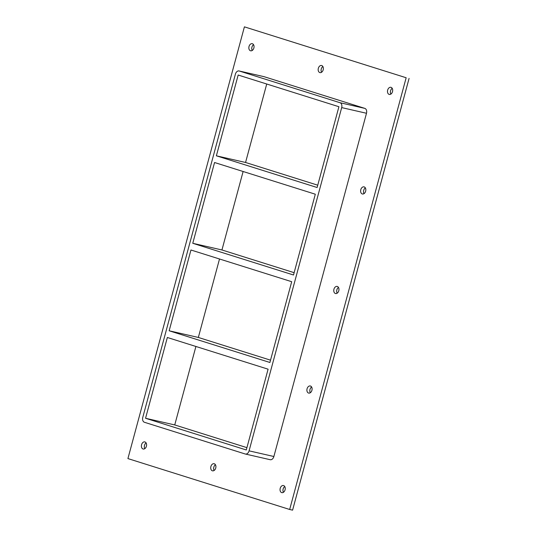 <?xml version="1.0" encoding="UTF-8"?>
<svg xmlns="http://www.w3.org/2000/svg" width="537" height="537" viewBox="0 0 537 537"><rect width="100%" height="100%" fill="white"/><g stroke="black" fill="none" stroke-linecap="round" stroke-linejoin="round"><path stroke-width="0.81" d="M391.037 87.35A3.652 2.537 102.9 0 1 392.54 91.538A3.652 2.537 102.9 0 1 389.271 94.431A3.652 2.537 102.9 0 1 389.137 94.391A3.652 2.537 102.9 0 1 387.633 90.209A3.652 2.537 102.9 0 1 390.896 87.316A3.652 2.537 102.9 0 1 391.037 87.35M392.198 88.33A3.652 2.537 -77.1 0 0 390.889 94.076M214.27 463.753A3.652 2.537 102.9 0 1 215.767 467.942A3.652 2.537 102.9 0 1 212.504 470.828A3.652 2.537 102.9 0 1 212.37 470.795A3.652 2.537 102.9 0 1 210.866 466.613A3.652 2.537 102.9 0 1 214.129 463.72A3.652 2.537 102.9 0 1 214.27 463.753M215.431 464.733A3.652 2.537 -77.1 0 0 214.122 470.479M321.717 65.541A3.652 2.537 102.9 0 1 323.214 69.723A3.652 2.537 102.9 0 1 319.951 72.616A3.652 2.537 102.9 0 1 319.817 72.576A3.652 2.537 102.9 0 1 318.313 68.394A3.652 2.537 102.9 0 1 321.576 65.501A3.652 2.537 102.9 0 1 321.717 65.541M322.878 66.521A3.652 2.537 -77.1 0 0 321.569 72.267M364.173 186.903A3.652 2.537 102.9 0 1 365.677 191.091A3.652 2.537 102.9 0 1 362.408 193.985A3.652 2.537 102.9 0 1 362.274 193.944A3.652 2.537 102.9 0 1 360.77 189.762A3.652 2.537 102.9 0 1 364.039 186.869A3.652 2.537 102.9 0 1 364.173 186.903M365.341 187.883A3.652 2.537 -77.1 0 0 364.026 193.635M337.31 286.463A3.652 2.537 102.9 0 1 338.813 290.645A3.652 2.537 102.9 0 1 335.551 293.538A3.652 2.537 102.9 0 1 335.41 293.497A3.652 2.537 102.9 0 1 333.913 289.315A3.652 2.537 102.9 0 1 337.176 286.422A3.652 2.537 102.9 0 1 337.31 286.463M338.478 287.443A3.652 2.537 -77.1 0 0 337.162 293.189M310.453 386.016A3.652 2.537 102.9 0 1 311.95 390.198A3.652 2.537 102.9 0 1 308.688 393.091A3.652 2.537 102.9 0 1 308.553 393.05A3.652 2.537 102.9 0 1 307.05 388.869A3.652 2.537 102.9 0 1 310.312 385.975A3.652 2.537 102.9 0 1 310.453 386.016M311.614 386.996A3.652 2.537 -77.1 0 0 310.305 392.742M283.59 485.569A3.652 2.537 102.9 0 1 285.093 489.751A3.652 2.537 102.9 0 1 281.824 492.644A3.652 2.537 102.9 0 1 281.69 492.61A3.652 2.537 102.9 0 1 280.186 488.422A3.652 2.537 102.9 0 1 283.449 485.529A3.652 2.537 102.9 0 1 283.59 485.569M284.751 486.549A3.652 2.537 -77.1 0 0 283.442 492.295M252.39 43.725A3.652 2.537 102.9 0 1 253.894 47.907A3.652 2.537 102.9 0 1 250.631 50.8A3.652 2.537 102.9 0 1 250.49 50.767A3.652 2.537 102.9 0 1 248.993 46.578A3.652 2.537 102.9 0 1 252.256 43.692A3.652 2.537 102.9 0 1 252.39 43.725M253.558 44.705A3.652 2.537 -77.1 0 0 252.249 50.451M144.943 441.944A3.652 2.537 102.9 0 1 146.447 446.126A3.652 2.537 102.9 0 1 143.184 449.019A3.652 2.537 102.9 0 1 143.043 448.979A3.652 2.537 102.9 0 1 141.546 444.797A3.652 2.537 102.9 0 1 144.809 441.904A3.652 2.537 102.9 0 1 144.943 441.944M146.111 442.924A3.652 2.537 -77.1 0 0 144.802 448.67M270.527 360.166L198.341 337.451L169.155 330.785L190.95 250L291.698 281.703L269.903 362.482L169.155 330.785M167.349 337.484L268.097 369.188L246.295 449.972L145.554 418.269L167.349 337.484M294.135 272.675L221.949 249.967L192.763 243.295L214.558 162.516L315.306 194.213L293.511 274.998L192.763 243.295M243.12 171.498L221.949 249.967M195.911 346.472L174.74 424.935L145.554 418.269M219.512 258.988L198.341 337.451M317.743 185.191L245.557 162.476L216.371 155.811L238.166 75.026L338.914 106.729L317.119 187.514L216.371 155.811M266.728 84.014L245.557 162.476M244.409 26.85L127.92 458.585L289.671 509.485L406.16 77.744L244.409 26.85L406.16 77.744M270.024 459.659A4.168 2.9 -77.1 0 0 270.178 459.706A4.168 2.9 -77.1 0 0 273.877 456.51L366.496 113.267A4.168 2.9 -77.1 0 0 364.804 108.373L264.056 76.67A4.168 2.9 -77.1 0 0 263.902 76.63A4.168 2.9 -77.1 0 0 263.741 76.596M289.671 509.485L292.591 510.15L409.08 78.415M273.877 456.51L249.074 450.845A4.168 2.9 102.9 0 1 245.369 454.034A4.168 2.9 102.9 0 1 245.214 453.993L144.466 422.29A4.168 2.9 102.9 0 1 142.775 417.397L235.394 74.153A4.168 2.9 102.9 0 1 239.093 70.965A4.168 2.9 102.9 0 1 239.254 71.005L264.056 76.67M249.074 450.845L341.686 107.601L366.496 113.267M174.74 424.935L246.926 447.65M364.804 108.373L339.995 102.708A4.168 2.9 102.9 0 1 341.686 107.601M339.995 102.708L239.254 71.005M270.178 459.706L245.369 454.034M263.902 76.63L239.093 70.965"/></g></svg>

